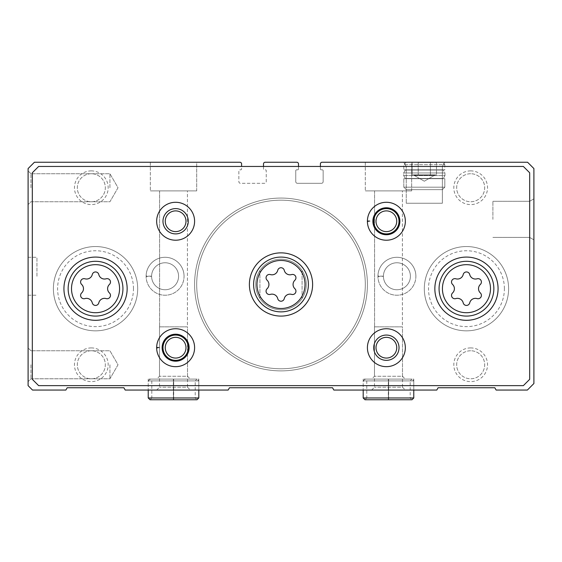 <?xml version="1.0" encoding="UTF-8"?>
<svg xmlns="http://www.w3.org/2000/svg" width="562" height="562" viewBox="0 0 562 562"><rect width="100%" height="100%" fill="white"/><g stroke="black" fill="none" stroke-linecap="round" stroke-linejoin="round"><path stroke-width="0.42" stroke-dasharray="2.81 2.11" d="M196.7 162.242L150.335 162.242L196.7 162.242L150.335 162.242L196.7 162.242L196.7 190.904L150.335 190.904L196.7 190.904L150.335 190.904L196.7 190.904L196.7 162.242M239.904 162.242L34.422 162.242L28.1 168.565L28.1 385.637L32.526 390.063L65.866 390.063L67.201 387.745L123.879 387.745L125.214 390.063L228.144 390.063L229.479 387.745L332.521 387.745L333.856 390.063L436.786 390.063L438.121 387.745L494.799 387.745L496.134 390.063L527.367 390.063L533.9 383.53L533.9 168.565L527.577 162.242L322.096 162.242A1.686 1.686 0 0 0 320.41 163.928L320.41 168.986A0.843 0.843 0 0 0 321.253 169.829L322.307 169.829A0.843 0.843 0 0 1 323.15 170.672L323.15 181.631A1.686 1.686 0 0 1 321.464 183.317L297.438 183.317A1.686 1.686 0 0 1 295.752 181.631L295.752 170.672A0.843 0.843 0 0 1 296.596 169.829L297.649 169.829A0.843 0.843 0 0 0 298.492 168.986L298.492 163.928A1.686 1.686 0 0 0 296.806 162.242L265.194 162.242A1.686 1.686 0 0 0 263.508 163.928L263.508 168.986A0.843 0.843 0 0 0 264.351 169.829L265.405 169.829A0.843 0.843 0 0 1 266.248 170.672L266.248 181.631A1.686 1.686 0 0 1 264.562 183.317L240.536 183.317A1.686 1.686 0 0 1 238.85 181.631L238.85 170.672A0.843 0.843 0 0 1 239.693 169.829L240.747 169.829A0.843 0.843 0 0 0 241.59 168.986L241.59 163.928A1.686 1.686 0 0 0 239.904 162.242M411.665 162.242L365.3 162.242L411.665 162.242L365.3 162.242L411.665 162.242L411.665 190.904L365.3 190.904L411.665 190.904L365.3 190.904L411.665 190.904L411.665 162.242L436.955 162.242L411.665 162.242M403.811 162.242L444.809 162.242L403.811 162.242L444.809 162.242L403.811 162.242L406.256 166.485L442.364 166.485L406.256 166.485L442.364 166.485L406.256 166.485L403.811 162.242M28.1 276.258L28.1 257.291L28.1 276.258M28.1 187.743L28.1 170.883L28.1 187.743M28.1 364.773L28.1 347.913L28.1 364.773M405.343 390.063L371.623 390.063L405.343 390.063L402.49 387.211L374.475 387.211L402.49 387.211L402.49 326.838L374.475 326.838L402.49 326.838L402.49 376.252L374.475 376.252L402.49 376.252L405.343 379.104L371.623 379.104L405.343 379.104M388.588 379.104L411.981 379.104L413.772 380.896L363.192 380.896L388.314 380.896L388.314 397.966C388.356 400.263 388.398 400.263 388.44 397.966L388.44 380.896C388.398 378.598 388.356 378.598 388.314 380.896C388.356 378.598 388.398 378.598 388.44 380.896L388.525 380.896C388.567 378.598 388.609 378.598 388.651 380.896C388.609 378.598 388.567 378.598 388.525 380.896L388.525 397.966C388.567 400.263 388.609 400.263 388.651 397.966L388.651 380.896L413.772 380.896L413.772 390.063L363.192 390.063L413.772 390.063L413.772 379.104L363.192 379.104L413.772 379.104M190.377 390.063L156.657 390.063L190.377 390.063L187.525 387.211L159.51 387.211L187.525 387.211L187.525 326.838L159.51 326.838L187.525 326.838L187.525 376.252L159.51 376.252L187.525 376.252L190.377 379.104L156.657 379.104L190.377 379.104M173.623 379.104L197.016 379.104L198.808 380.896L148.227 380.896L173.349 380.896L173.349 397.966C173.391 400.263 173.433 400.263 173.475 397.966L173.475 380.896C173.433 378.598 173.391 378.598 173.349 380.896C173.391 378.598 173.433 378.598 173.475 380.896L173.56 380.896C173.602 378.598 173.644 378.598 173.686 380.896C173.644 378.598 173.602 378.598 173.56 380.896L173.56 397.966C173.602 400.263 173.644 400.263 173.686 397.966L173.686 380.896L198.808 380.896L198.808 390.063L148.227 390.063L198.808 390.063L198.808 379.104L148.227 379.104L198.808 379.104M533.9 219.356L533.9 198.857L533.9 219.356M415.88 276.258A18.968 18.968 0 0 0 387.429 259.834A18.968 18.968 0 0 0 387.429 292.683A18.968 18.968 0 0 0 415.88 276.258A18.968 18.968 0 0 0 387.429 259.834A18.968 18.968 0 0 0 387.429 292.683A18.968 18.968 0 0 0 415.88 276.258M184.055 276.258A18.968 18.968 0 0 0 155.604 259.834A18.968 18.968 0 0 0 155.604 292.683A18.968 18.968 0 0 0 184.055 276.258A18.968 18.968 0 0 0 155.604 259.834A18.968 18.968 0 0 0 155.604 292.683A18.968 18.968 0 0 0 184.055 276.258M470.675 170.883A16.86 16.86 0 0 0 456.077 196.173A16.86 16.86 0 0 0 485.273 196.173A16.86 16.86 0 0 0 470.675 170.883M470.675 347.913A16.86 16.86 0 0 0 456.077 373.203A16.86 16.86 0 0 0 485.273 373.203A16.86 16.86 0 0 0 470.675 347.913M91.325 170.883A16.86 16.86 0 0 0 76.727 196.173A16.86 16.86 0 0 0 105.923 196.173A16.86 16.86 0 0 0 91.325 170.883M91.325 347.913A16.86 16.86 0 0 0 76.727 373.203A16.86 16.86 0 0 0 105.923 373.203A16.86 16.86 0 0 0 91.325 347.913M137.69 288.692A42.15 42.15 0 0 0 74.465 252.19A42.15 42.15 0 0 0 74.465 325.194A42.15 42.15 0 0 0 137.69 288.692A42.15 42.15 0 0 0 74.465 252.19A42.15 42.15 0 0 0 74.465 325.194A42.15 42.15 0 0 0 137.69 288.692A42.15 42.15 0 0 0 74.465 252.19A42.15 42.15 0 0 0 74.465 325.194A42.15 42.15 0 0 0 137.69 288.692A42.15 42.15 0 0 0 74.465 252.19A42.15 42.15 0 0 0 74.465 325.194A42.15 42.15 0 0 0 137.69 288.692M508.61 288.692A42.15 42.15 0 0 0 445.385 252.19A42.15 42.15 0 0 0 445.385 325.194A42.15 42.15 0 0 0 508.61 288.692A42.15 42.15 0 0 0 445.385 252.19A42.15 42.15 0 0 0 445.385 325.194A42.15 42.15 0 0 0 508.61 288.692A42.15 42.15 0 0 0 445.385 252.19A42.15 42.15 0 0 0 445.385 325.194A42.15 42.15 0 0 0 508.61 288.692A42.15 42.15 0 0 0 445.385 252.19A42.15 42.15 0 0 0 445.385 325.194A42.15 42.15 0 0 0 508.61 288.692M367.408 284.477A86.407 86.407 0 0 0 237.796 209.647A86.407 86.407 0 0 0 237.796 359.308A86.407 86.407 0 0 0 367.408 284.477A86.407 86.407 0 0 0 237.796 209.647A86.407 86.407 0 0 0 237.796 359.308A86.407 86.407 0 0 0 367.408 284.477M320.41 166.457L320.41 168.986A0.843 0.843 0 0 0 321.253 169.829L322.307 169.829A0.843 0.843 0 0 1 323.15 170.672L323.15 181.631A1.686 1.686 0 0 1 321.464 183.317L297.438 183.317A1.686 1.686 0 0 1 295.752 181.631L295.752 170.672A0.843 0.843 0 0 1 296.596 169.829L297.649 169.829A0.843 0.843 0 0 0 298.492 168.986L298.492 166.457M263.508 166.457L263.508 168.986A0.843 0.843 0 0 0 264.351 169.829L265.405 169.829A0.843 0.843 0 0 1 266.248 170.672L266.248 181.631A1.686 1.686 0 0 1 264.562 183.317L240.536 183.317A1.686 1.686 0 0 1 238.85 181.631L238.85 170.672A0.843 0.843 0 0 1 239.693 169.829L240.747 169.829A0.843 0.843 0 0 0 241.59 168.986L241.59 166.457M406.256 203.247L442.364 203.247L406.256 203.247L406.256 166.485L406.256 203.247L442.364 203.247L406.256 203.247M492.895 219.356L492.895 201.301L492.895 219.356M529.657 219.356L529.657 201.301L529.657 219.356M402.392 190.904L374.573 190.904L402.392 190.904L402.392 326.838L374.573 326.838L402.392 326.838L374.573 326.838L402.392 326.838L402.392 190.904L374.573 190.904L402.392 190.904M187.427 190.904L159.608 190.904L187.427 190.904L187.427 326.838L159.608 326.838L187.427 326.838L159.608 326.838L187.427 326.838L187.427 190.904L159.608 190.904L187.427 190.904M402.49 326.838L374.475 326.838L402.49 326.838M187.525 326.838L159.51 326.838L187.525 326.838M30.952 364.773L30.952 378.781L30.952 364.773M109.934 364.773L109.934 378.781L109.934 364.773M30.952 187.743L30.952 173.735L30.952 187.743M109.934 187.743L109.934 173.735L109.934 187.743M91.325 350.765A14.008 14.008 0 0 0 79.193 371.777A14.008 14.008 0 0 0 103.457 371.777A14.008 14.008 0 0 0 91.325 350.765A14.008 14.008 0 0 0 77.317 364.773A14.008 14.008 0 0 0 91.325 378.781A14.008 14.008 0 0 0 105.333 364.773A14.008 14.008 0 0 0 91.325 350.765M91.325 173.735A14.008 14.008 0 0 0 79.193 194.747A14.008 14.008 0 0 0 103.457 194.747A14.008 14.008 0 0 0 91.325 173.735A14.008 14.008 0 0 0 77.317 187.743A14.008 14.008 0 0 0 91.325 201.751A14.008 14.008 0 0 0 105.333 187.743A14.008 14.008 0 0 0 91.325 173.735M470.675 350.765A14.008 14.008 0 0 0 458.543 371.777A14.008 14.008 0 0 0 482.807 371.777A14.008 14.008 0 0 0 470.675 350.765A14.008 14.008 0 0 0 456.667 364.773A14.008 14.008 0 0 0 470.675 378.781A14.008 14.008 0 0 0 484.683 364.773A14.008 14.008 0 0 0 470.675 350.765M470.675 173.735A14.008 14.008 0 0 0 458.543 194.747A14.008 14.008 0 0 0 482.807 194.747A14.008 14.008 0 0 0 470.675 173.735A14.008 14.008 0 0 0 456.667 187.743A14.008 14.008 0 0 0 470.675 201.751A14.008 14.008 0 0 0 484.683 187.743A14.008 14.008 0 0 0 470.675 173.735M365.3 284.477A84.3 84.3 0 0 0 238.85 211.474A84.3 84.3 0 0 0 238.85 357.481A84.3 84.3 0 0 0 365.3 284.477A84.3 84.3 0 0 0 238.85 211.474A84.3 84.3 0 0 0 238.85 357.481A84.3 84.3 0 0 0 365.3 284.477A84.3 84.3 0 0 0 238.85 211.474A84.3 84.3 0 0 0 238.85 357.481A84.3 84.3 0 0 0 365.3 284.477A84.3 84.3 0 0 0 238.85 211.474A84.3 84.3 0 0 0 238.85 357.481A84.3 84.3 0 0 0 365.3 284.477M306.29 284.477A25.29 25.29 0 0 0 268.355 262.573A25.29 25.29 0 0 0 268.355 306.381A25.29 25.29 0 0 0 306.29 284.477A25.29 25.29 0 0 0 268.355 262.573A25.29 25.29 0 0 0 268.355 306.381A25.29 25.29 0 0 0 306.29 284.477A25.29 25.29 0 0 0 268.355 262.573A25.29 25.29 0 0 0 268.355 306.381A25.29 25.29 0 0 0 302.075 270.498A25.29 25.29 0 0 0 259.925 270.498A25.29 25.29 0 0 0 259.925 298.457A25.29 25.29 0 0 0 306.29 284.477M36.952 276.258L36.952 257.291L36.952 276.258M504.395 288.692A37.935 37.935 0 0 0 447.493 255.836A37.935 37.935 0 0 0 447.493 321.548A37.935 37.935 0 0 0 504.395 288.692M32.315 172.78L32.315 379.315L38.638 385.637L523.362 385.637L529.685 379.315L529.685 172.78L523.362 166.457L38.638 166.457L32.315 172.78M259.925 270.498L259.925 298.457L259.925 270.498M302.075 298.457L302.075 270.498L302.075 298.457M188.27 347.702A12.645 12.645 0 0 0 169.303 336.75A12.645 12.645 0 0 0 169.303 358.654A12.645 12.645 0 0 0 188.27 347.702M188.27 221.252A12.645 12.645 0 0 0 169.303 210.3A12.645 12.645 0 0 0 169.303 232.204A12.645 12.645 0 0 0 188.27 221.252M399.02 221.252A12.645 12.645 0 0 0 380.053 210.3A12.645 12.645 0 0 0 380.053 232.204A12.645 12.645 0 0 0 399.02 221.252M399.02 347.702A12.645 12.645 0 0 0 380.053 336.75A12.645 12.645 0 0 0 380.053 358.654A12.645 12.645 0 0 0 399.02 347.702M194.593 347.702A18.968 18.968 0 0 0 175.744 328.735A18.968 18.968 0 0 0 156.657 347.471A18.968 18.968 0 0 1 185.179 331.313A18.968 18.968 0 0 1 185.179 364.092A18.968 18.968 0 0 1 156.657 347.934A18.968 18.968 0 0 0 175.744 366.67A18.968 18.968 0 0 0 194.593 347.702A18.968 18.968 0 0 0 166.141 331.278A18.968 18.968 0 0 0 166.141 364.127A18.968 18.968 0 0 0 194.593 347.702M405.343 221.252A18.968 18.968 0 0 0 386.494 202.285A18.968 18.968 0 0 0 367.408 221.021A18.968 18.968 0 0 1 395.929 204.863A18.968 18.968 0 0 1 395.929 237.642A18.968 18.968 0 0 1 367.408 221.484A18.968 18.968 0 0 0 386.494 240.22A18.968 18.968 0 0 0 405.343 221.252A18.968 18.968 0 0 0 376.891 204.828A18.968 18.968 0 0 0 376.891 237.677A18.968 18.968 0 0 0 405.343 221.252M396.737 221.252A10.362 10.362 0 0 0 381.191 212.281A10.362 10.362 0 0 0 381.191 230.223A10.362 10.362 0 0 0 396.737 221.252M185.987 221.252A10.362 10.362 0 0 0 170.441 212.281A10.362 10.362 0 0 0 170.441 230.223A10.362 10.362 0 0 0 185.987 221.252M194.593 221.252A18.968 18.968 0 0 0 166.141 204.828A18.968 18.968 0 0 0 166.141 237.677A18.968 18.968 0 0 0 194.593 221.252M396.737 347.702A10.362 10.362 0 0 0 381.191 338.731A10.362 10.362 0 0 0 381.191 356.673A10.362 10.362 0 0 0 396.737 347.702M405.343 347.702A18.968 18.968 0 0 0 376.891 331.278A18.968 18.968 0 0 0 376.891 364.127A18.968 18.968 0 0 0 405.343 347.702M185.987 347.702A10.362 10.362 0 0 0 170.441 338.731A10.362 10.362 0 0 0 170.441 356.673A10.362 10.362 0 0 0 185.987 347.702M133.475 288.692A37.935 37.935 0 0 0 76.573 255.836A37.935 37.935 0 0 0 76.573 321.548A37.935 37.935 0 0 0 133.475 288.692M312.613 284.477A31.613 31.613 0 0 0 265.194 257.101A31.613 31.613 0 0 0 265.194 311.854A31.613 31.613 0 0 0 312.613 284.477M498.072 288.692A31.613 31.613 0 0 0 450.654 261.316A31.613 31.613 0 0 0 450.654 316.069A31.613 31.613 0 0 0 498.072 288.692M493.858 288.692A27.398 27.398 0 0 0 452.761 264.969A27.398 27.398 0 0 0 452.761 312.416A27.398 27.398 0 0 0 493.858 288.692M127.153 288.692A31.613 31.613 0 0 0 79.734 261.316A31.613 31.613 0 0 0 79.734 316.069A31.613 31.613 0 0 0 127.153 288.692M122.938 288.692A27.398 27.398 0 0 0 81.841 264.969A27.398 27.398 0 0 0 81.841 312.416A27.398 27.398 0 0 0 122.938 288.692M267.098 288.742A5.859 5.859 0 0 0 267.098 280.213A3.351 3.351 0 0 1 270.357 274.572A5.859 5.859 0 0 0 277.74 270.308A3.351 3.351 0 0 1 284.26 270.308A5.859 5.859 0 0 0 291.643 274.572A3.351 3.351 0 0 1 294.902 280.213A5.859 5.859 0 0 0 294.902 288.742A3.351 3.351 0 0 1 291.643 294.383A5.859 5.859 0 0 0 284.26 298.647A3.351 3.351 0 0 1 277.74 298.647A5.859 5.859 0 0 0 270.357 294.383A3.351 3.351 0 0 1 267.098 288.742M81.638 292.957A5.859 5.859 0 0 0 81.638 284.428A3.351 3.351 0 0 1 84.897 278.787A5.859 5.859 0 0 0 92.28 274.523A3.351 3.351 0 0 1 98.8 274.523A5.859 5.859 0 0 0 106.183 278.787A3.351 3.351 0 0 1 109.442 284.428A5.859 5.859 0 0 0 109.442 292.957A3.351 3.351 0 0 1 106.183 298.598A5.859 5.859 0 0 0 98.8 302.862A3.351 3.351 0 0 1 92.28 302.862A5.859 5.859 0 0 0 84.897 298.598A3.351 3.351 0 0 1 81.638 292.957M452.558 292.957A5.859 5.859 0 0 0 452.558 284.428A3.351 3.351 0 0 1 455.817 278.787A5.859 5.859 0 0 0 463.2 274.523A3.351 3.351 0 0 1 469.72 274.523A5.859 5.859 0 0 0 477.103 278.787A3.351 3.351 0 0 1 480.362 284.428A5.859 5.859 0 0 0 480.362 292.957A3.351 3.351 0 0 1 477.103 298.598A5.859 5.859 0 0 0 469.72 302.862A3.351 3.351 0 0 1 463.2 302.862A5.859 5.859 0 0 0 455.817 298.598A3.351 3.351 0 0 1 452.558 292.957M372.887 221.295A13.488 13.488 0 0 0 393.133 232.928A13.488 13.488 0 0 0 393.133 209.577A13.488 13.488 0 0 0 372.887 221.21M369.782 221.105L367.408 221.021A18.968 18.968 0 0 1 395.929 204.863A18.968 18.968 0 0 1 395.929 237.642A18.968 18.968 0 0 1 367.408 221.484M162.137 347.745A13.488 13.488 0 0 0 182.383 359.378A13.488 13.488 0 0 0 182.383 336.027A13.488 13.488 0 0 0 162.137 347.66M159.032 347.555L156.657 347.471A18.968 18.968 0 0 1 185.179 331.313A18.968 18.968 0 0 1 185.179 364.092A18.968 18.968 0 0 1 156.657 347.934M442.364 162.242L406.256 162.242L442.364 162.242L444.809 164.694L403.811 164.694L444.809 164.694L444.809 169.829L403.811 169.829L444.809 169.829L403.811 169.829L444.809 169.829L444.809 164.694L403.811 164.694L444.809 164.694L442.364 162.242L406.256 162.242L442.364 162.242M440.748 169.829L407.872 170.04L440.748 169.829M443.278 170.04L405.343 170.04L443.278 170.04L444.964 172.963L403.657 172.963L444.964 172.963L444.964 175.548L403.657 175.548L444.964 175.548L403.657 175.548L444.964 175.548L443.278 178.47L405.343 178.47L443.278 178.47L405.343 178.47L443.278 178.47L444.964 175.548L444.964 172.963L403.657 172.963L444.964 172.963L443.278 170.04L405.343 170.04L443.278 170.04M440.748 178.47L407.872 178.681L440.748 178.47M444.809 178.681L403.811 178.681L444.809 178.681L444.809 187.188L403.811 187.188L444.809 187.188L403.811 187.188L444.809 187.188L442.364 189.64L406.256 189.64L442.364 189.64L406.256 189.64L442.364 189.64L444.809 187.188L444.809 178.681L403.811 178.681L444.809 178.681M430.394 162.516L418.226 162.516L436.477 162.516L430.394 162.516L430.394 174.887L418.226 174.887L418.226 162.516L418.226 174.887L412.143 174.887L412.143 162.516L412.143 174.887L430.394 174.887L430.394 162.516L430.394 174.887L436.477 174.887L436.477 162.516L436.477 174.887L415.185 174.887L424.31 174.887L418.226 174.887L418.226 162.516L418.226 174.887L412.143 174.887L430.394 174.887L430.394 162.516M424.31 181.21L413.772 175.126L434.848 175.126L413.772 175.126L434.848 175.126L413.772 175.126L424.31 181.21L434.848 175.126L433.435 174.887L436.477 174.887L430.394 174.887L434.848 175.126L424.31 181.21M415.185 174.887L433.435 174.887L415.185 174.887M363.192 397.966L388.314 397.966C388.356 400.263 388.398 400.263 388.44 397.966L366.775 397.966L364.984 399.758L388.377 399.758M363.192 379.104L363.192 390.063L363.192 380.896L364.984 379.104L411.981 379.104L410.19 380.896L410.19 397.966L388.525 397.966C388.567 400.263 388.609 400.263 388.651 397.966L413.772 397.966M148.227 397.966L173.349 397.966C173.391 400.263 173.433 400.263 173.475 397.966L151.81 397.966L150.019 399.758L173.412 399.758M148.227 379.104L148.227 390.063L148.227 380.896L150.019 379.104L197.016 379.104L195.225 380.896L195.225 397.966L173.56 397.966C173.602 400.263 173.644 400.263 173.686 397.966L198.808 397.966M146.12 276.026A18.968 18.968 0 0 1 174.642 259.869A18.968 18.968 0 0 1 174.642 292.647A18.968 18.968 0 0 1 146.12 276.49L151.6 276.3L146.12 276.49A18.968 18.968 0 0 0 174.642 292.647A18.968 18.968 0 0 0 174.642 259.869A18.968 18.968 0 0 0 146.12 276.026L151.6 276.216A13.488 13.488 0 0 1 171.846 264.583A13.488 13.488 0 0 1 171.846 287.934A13.488 13.488 0 0 1 151.6 276.3A13.488 13.488 0 0 0 171.846 287.934A13.488 13.488 0 0 0 171.846 264.583A13.488 13.488 0 0 0 151.6 276.216L146.12 276.026A18.968 18.968 0 0 1 174.642 259.869A18.968 18.968 0 0 1 174.642 292.647A18.968 18.968 0 0 1 146.12 276.49A18.968 18.968 0 0 0 174.642 292.647A18.968 18.968 0 0 0 174.642 259.869A18.968 18.968 0 0 0 146.12 276.026M377.945 276.026A18.968 18.968 0 0 1 406.466 259.869A18.968 18.968 0 0 1 406.466 292.647A18.968 18.968 0 0 1 377.945 276.49L383.424 276.3L377.945 276.49A18.968 18.968 0 0 0 406.466 292.647A18.968 18.968 0 0 0 406.466 259.869A18.968 18.968 0 0 0 377.945 276.026L383.424 276.216A13.488 13.488 0 0 1 403.671 264.583A13.488 13.488 0 0 1 403.671 287.934A13.488 13.488 0 0 1 383.424 276.3A13.488 13.488 0 0 0 403.671 287.934A13.488 13.488 0 0 0 403.671 264.583A13.488 13.488 0 0 0 383.424 276.216L377.945 276.026A18.968 18.968 0 0 1 406.466 259.869A18.968 18.968 0 0 1 406.466 292.647A18.968 18.968 0 0 1 377.945 276.49A18.968 18.968 0 0 0 406.466 292.647A18.968 18.968 0 0 0 406.466 259.869A18.968 18.968 0 0 0 377.945 276.026M388.588 399.758L411.981 399.758L410.19 397.966L366.775 397.966L366.775 380.896L364.984 379.104L388.377 379.104M173.623 399.758L197.016 399.758L195.225 397.966L151.81 397.966L151.81 380.896L150.019 379.104L173.412 379.104M151.6 276.216A13.488 13.488 0 0 1 171.846 264.583A13.488 13.488 0 0 1 171.846 287.934A13.488 13.488 0 0 1 151.6 276.3M383.424 276.216A13.488 13.488 0 0 1 403.671 264.583A13.488 13.488 0 0 1 403.671 287.934A13.488 13.488 0 0 1 383.424 276.3M442.364 203.247L442.364 166.485L444.809 162.242L442.364 166.485L442.364 203.247M492.895 237.41L529.657 237.41L533.9 239.855L529.657 237.41L492.895 237.41M492.895 201.301L529.657 201.301L533.9 198.857L529.657 201.301L492.895 201.301M365.3 162.242L365.3 190.904L365.3 162.242M374.573 190.904L374.573 326.838L374.573 190.904M371.623 390.063L374.475 387.211L374.475 326.838L374.475 376.252L371.623 379.104M150.335 162.242L150.335 190.904L150.335 162.242M159.608 190.904L159.608 326.838L159.608 190.904M156.657 390.063L159.51 387.211L159.51 326.838L159.51 376.252L156.657 379.104M30.952 350.765L28.1 347.913L30.952 350.765L109.934 350.765L118.02 364.773L109.934 378.781L30.952 378.781L28.1 381.633L30.952 378.781L109.934 378.781L118.02 364.773L109.934 350.765L30.952 350.765M30.952 173.735L28.1 170.883L30.952 173.735L109.934 173.735L118.02 187.743L109.934 201.751L30.952 201.751L28.1 204.603L30.952 201.751L109.934 201.751L118.02 187.743L109.934 173.735L30.952 173.735M28.1 295.226L36.952 295.226L28.1 295.226M28.1 257.291L36.952 257.291L28.1 257.291M406.256 162.242L403.811 164.694L403.811 169.829L403.811 164.694L406.256 162.242M405.343 170.04L403.657 172.963L403.657 175.548L405.343 178.47L403.657 175.548L403.657 172.963L405.343 170.04M403.811 178.681L403.811 187.188L406.256 189.64L403.811 187.188L403.811 178.681"/><path stroke-width="0.84" d="M241.59 166.457L241.59 163.928A1.686 1.686 0 0 0 239.904 162.242L34.422 162.242L28.1 168.565L28.1 385.637L32.526 390.063L65.866 390.063L67.201 387.745L123.879 387.745L125.214 390.063L228.144 390.063L229.479 387.745L332.521 387.745L333.856 390.063L436.786 390.063L438.121 387.745L494.799 387.745L496.134 390.063L527.367 390.063L533.9 383.53L533.9 168.565L527.577 162.242L322.096 162.242A1.686 1.686 0 0 0 320.41 163.928L320.41 166.457M298.492 166.457L298.492 163.928A1.686 1.686 0 0 0 296.806 162.242L265.194 162.242A1.686 1.686 0 0 0 263.508 163.928L263.508 166.457M477.103 278.787A3.351 3.351 0 0 1 480.362 284.428A5.859 5.859 0 0 0 480.362 292.957A3.351 3.351 0 0 1 477.103 298.598A5.859 5.859 0 0 0 469.72 302.862A3.351 3.351 0 0 1 463.2 302.862A5.859 5.859 0 0 0 455.817 298.598A3.351 3.351 0 0 1 452.558 292.957A5.859 5.859 0 0 0 452.558 284.428A3.351 3.351 0 0 1 455.817 278.787A5.859 5.859 0 0 0 463.2 274.523A3.351 3.351 0 0 1 469.72 274.523A5.859 5.859 0 0 0 477.103 278.787M106.183 278.787A3.351 3.351 0 0 1 109.442 284.428A5.859 5.859 0 0 0 109.442 292.957A3.351 3.351 0 0 1 106.183 298.598A5.859 5.859 0 0 0 98.8 302.862A3.351 3.351 0 0 1 92.28 302.862A5.859 5.859 0 0 0 84.897 298.598A3.351 3.351 0 0 1 81.638 292.957A5.859 5.859 0 0 0 81.638 284.428A3.351 3.351 0 0 1 84.897 278.787A5.859 5.859 0 0 0 92.28 274.523A3.351 3.351 0 0 1 98.8 274.523A5.859 5.859 0 0 0 106.183 278.787M32.315 172.78L32.315 379.315L38.638 385.637L523.362 385.637L529.685 379.315L529.685 172.78L523.362 166.457L38.638 166.457L32.315 172.78M498.072 288.692A31.613 31.613 0 0 0 450.654 261.316A31.613 31.613 0 0 0 450.654 316.069A31.613 31.613 0 0 0 498.072 288.692M127.153 288.692A31.613 31.613 0 0 0 79.734 261.316A31.613 31.613 0 0 0 79.734 316.069A31.613 31.613 0 0 0 127.153 288.692M312.613 284.477A31.613 31.613 0 0 0 265.194 257.101A31.613 31.613 0 0 0 265.194 311.854A31.613 31.613 0 0 0 312.613 284.477M157.416 347.906L156.657 347.934A18.968 18.968 0 0 0 185.179 364.092A18.968 18.968 0 0 0 185.179 331.313A18.968 18.968 0 0 0 156.657 347.934A18.968 18.968 0 0 0 185.179 364.092A18.968 18.968 0 0 0 185.179 331.313A18.968 18.968 0 0 0 156.657 347.471L159.032 347.555M405.343 347.702A18.968 18.968 0 0 0 376.891 331.278A18.968 18.968 0 0 0 376.891 364.127A18.968 18.968 0 0 0 405.343 347.702M194.593 221.252A18.968 18.968 0 0 0 166.141 204.828A18.968 18.968 0 0 0 166.141 237.677A18.968 18.968 0 0 0 194.593 221.252M368.166 221.456L367.408 221.484A18.968 18.968 0 0 0 395.929 237.642A18.968 18.968 0 0 0 395.929 204.863A18.968 18.968 0 0 0 367.408 221.484A18.968 18.968 0 0 0 395.929 237.642A18.968 18.968 0 0 0 395.929 204.863A18.968 18.968 0 0 0 367.408 221.021L369.782 221.105M396.737 221.252A10.362 10.362 0 0 0 381.191 212.281A10.362 10.362 0 0 0 381.191 230.223A10.362 10.362 0 0 0 396.737 221.252M399.02 221.252A12.645 12.645 0 0 0 380.053 210.3A12.645 12.645 0 0 0 380.053 232.204A12.645 12.645 0 0 0 399.02 221.252M185.987 221.252A10.362 10.362 0 0 0 170.441 212.281A10.362 10.362 0 0 0 170.441 230.223A10.362 10.362 0 0 0 185.987 221.252M188.27 221.252A12.645 12.645 0 0 0 169.303 210.3A12.645 12.645 0 0 0 169.303 232.204A12.645 12.645 0 0 0 188.27 221.252M396.737 347.702A10.362 10.362 0 0 0 381.191 338.731A10.362 10.362 0 0 0 381.191 356.673A10.362 10.362 0 0 0 396.737 347.702M399.02 347.702A12.645 12.645 0 0 0 380.053 336.75A12.645 12.645 0 0 0 380.053 358.654A12.645 12.645 0 0 0 399.02 347.702M185.987 347.702A10.362 10.362 0 0 0 170.441 338.731A10.362 10.362 0 0 0 170.441 356.673A10.362 10.362 0 0 0 185.987 347.702M188.27 347.702A12.645 12.645 0 0 0 169.303 336.75A12.645 12.645 0 0 0 169.303 358.654A12.645 12.645 0 0 0 188.27 347.702M308.397 284.477A27.398 27.398 0 0 0 267.301 260.754A27.398 27.398 0 0 0 267.301 308.201A27.398 27.398 0 0 0 308.397 284.477A27.398 27.398 0 0 0 267.301 260.754A27.398 27.398 0 0 0 267.301 308.201A27.398 27.398 0 0 0 308.397 284.477A27.398 27.398 0 0 0 267.301 260.754A27.398 27.398 0 0 0 267.301 308.201A27.398 27.398 0 0 0 308.397 284.477M277.74 270.308A5.859 5.859 0 0 1 270.357 274.572A3.351 3.351 0 0 0 267.098 280.213A5.859 5.859 0 0 1 267.098 288.742A3.351 3.351 0 0 0 270.357 294.383A5.859 5.859 0 0 1 277.74 298.647A3.351 3.351 0 0 0 284.26 298.647A5.859 5.859 0 0 1 291.643 294.383A3.351 3.351 0 0 0 294.902 288.742A5.859 5.859 0 0 1 294.902 280.213A3.351 3.351 0 0 0 291.643 274.572A5.859 5.859 0 0 1 284.26 270.308A3.351 3.351 0 0 0 277.74 270.308M493.858 288.692A27.398 27.398 0 0 0 452.761 264.969A27.398 27.398 0 0 0 452.761 312.416A27.398 27.398 0 0 0 493.858 288.692A27.398 27.398 0 0 0 452.761 264.969A27.398 27.398 0 0 0 452.761 312.416A27.398 27.398 0 0 0 493.858 288.692M122.938 288.692A27.398 27.398 0 0 0 81.841 264.969A27.398 27.398 0 0 0 81.841 312.416A27.398 27.398 0 0 0 122.938 288.692A27.398 27.398 0 0 0 81.841 264.969A27.398 27.398 0 0 0 81.841 312.416A27.398 27.398 0 0 0 122.938 288.692M372.887 221.295A13.488 13.488 0 0 0 393.133 232.928A13.488 13.488 0 0 0 393.133 209.577A13.488 13.488 0 0 0 372.887 221.21A13.488 13.488 0 0 1 393.133 209.577A13.488 13.488 0 0 1 393.133 232.928A13.488 13.488 0 0 1 372.887 221.295M162.137 347.745A13.488 13.488 0 0 0 182.383 359.378A13.488 13.488 0 0 0 182.383 336.027A13.488 13.488 0 0 0 162.137 347.66A13.488 13.488 0 0 1 182.383 336.027A13.488 13.488 0 0 1 182.383 359.378A13.488 13.488 0 0 1 162.137 347.745M490.486 288.692A24.026 24.026 0 0 0 454.447 267.884A24.026 24.026 0 0 0 454.447 309.5A24.026 24.026 0 0 0 490.486 288.692M119.566 288.692A24.026 24.026 0 0 0 83.527 267.884A24.026 24.026 0 0 0 83.527 309.5A24.026 24.026 0 0 0 119.566 288.692M305.026 284.477A24.026 24.026 0 0 0 268.987 263.669A24.026 24.026 0 0 0 268.987 305.285A24.026 24.026 0 0 0 305.026 284.477M413.772 397.966L363.192 397.966L364.984 399.758L411.981 399.758L413.772 397.966L413.772 390.063M198.808 397.966L148.227 397.966L150.019 399.758L197.016 399.758L198.808 397.966L198.808 390.063M363.192 390.063L363.192 397.966M148.227 390.063L148.227 397.966"/></g></svg>
